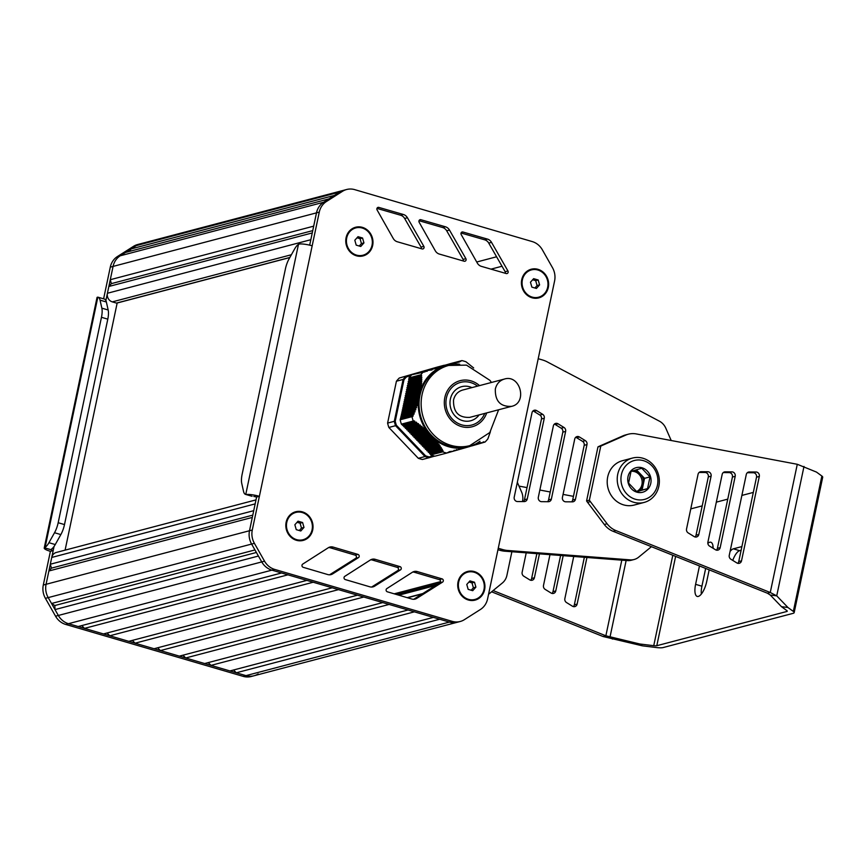 <?xml version="1.0" encoding="UTF-8"?>
<svg xmlns="http://www.w3.org/2000/svg" width="866" height="866" viewBox="0 0 866 866"><rect width="100%" height="100%" fill="white"/><g stroke="black" fill="none" stroke-linecap="round" stroke-linejoin="round"><path stroke-width="1.3" d="M449.995 363.763L461.924 360.592L450.006 363.731M430.846 454.996A47.63 43.484 75.3 0 0 434.916 456.187L446.759 453.07A47.63 43.484 75.3 0 1 442.688 451.879L430.781 454.931L442.688 451.879M430.781 454.931L429.558 452.756L406.695 428.811L401.445 424.221L414.186 420.865L414.782 422.143L416.687 422.446L416.665 423.517L418.549 423.82L418.505 424.903L420.367 425.217L420.302 426.299L422.143 426.624L422.056 427.717L423.864 428.042L423.755 429.135L425.531 429.471L425.401 430.575L426.7 430.597L426.992 432.026L428.129 432.091L431.409 436.399A42.337 38.645 -104.7 0 0 431.539 436.54L434.18 438.434L434.137 439.517L435.609 439.928L435.403 441.054L436.626 441.086L436.616 442.602L437.817 442.645L437.774 444.171L438.954 444.226L438.889 445.752L440.036 445.806L439.95 447.343L441.314 447.787L440.956 448.956L442.299 449.4L442.645 451.814M400.157 419.696L402.636 410.971L409.055 380.499L408.947 377.998L421.547 375.238L420.865 376.331L421.796 377.598L420.887 378.236L421.807 379.514L420.876 380.163L421.774 381.441L420.822 382.101L421.688 383.378L420.714 384.039L421.59 384.872L420.551 385.998L421.363 387.308L420.346 387.979L421.114 388.834L420.075 389.96L420.681 390.869L419.761 391.962L420.259 392.904L418.96 396.011L419.296 397.44L418.484 398.057L418.873 399.475L417.942 400.124L418.44 401.499L417.347 402.192L418.04 403.069L416.698 404.281L417.369 405.169L416.005 406.381L416.654 407.28L415.258 408.503L415.875 409.401L414.457 410.625L415.063 411.534L413.612 412.768L414.197 413.677L412.725 414.922L412.898 416.308L400.146 419.783A47.63 43.484 75.3 0 0 401.38 424.156L401.445 424.221M461.87 360.602L459.045 362.15L457.984 361.761L457.93 362.475L456.49 362.194L456.068 363.027L451.727 363.59L451.348 364.499L450.039 364.077L449.486 365.041L446.488 365.106L445.774 366.112L444.637 365.636L443.912 366.643L440.751 366.751L440.199 367.714L438.726 367.325L438.467 368.104L432.35 369.143L432.015 369.934L427.858 370.421L426.927 371.384L425.542 371.081L425.163 371.806L411.794 374.729A47.63 43.484 75.3 0 0 408.969 377.912L408.947 377.998M490.394 431.755L487.872 438.867A47.63 43.484 75.3 0 1 485.047 442.05L484.04 442.32M461.924 360.592A47.63 43.484 75.3 0 1 465.995 361.782L473.67 367.963M411.794 374.729L423.636 371.611A47.63 43.484 75.3 0 0 420.811 374.794L408.969 377.912M400.146 419.783L411.989 416.665A47.63 43.484 75.3 0 0 413.223 421.038L401.38 424.156M446.759 453.07L449.681 451.565L453.243 451.24L454.249 450.266L455.473 450.601L456.458 449.638L457.649 449.984L459.121 448.88L459.77 449.378L461.221 448.285L461.849 448.794L462.909 447.69L463.873 448.209L464.771 447.159L467.662 447.105A42.337 38.645 -104.7 0 0 467.835 447.062L468.484 446.087L469.61 446.564L472.197 445.016L473.161 445.535L474.059 444.485L474.849 445.048L476.029 444.02L476.484 444.572L480.684 442.656L482.546 442.797L483.217 441.909L484.982 442.071M462.152 448.566L463.873 448.209L462.022 448.696M460.084 449.151L461.849 448.794L459.943 449.292M464.176 447.982L465.843 447.646L464.035 448.123M457.962 449.757L459.77 449.378L457.822 449.898M469.708 446.52A42.337 38.645 -104.7 0 1 469.534 446.575L467.889 447.018M455.797 450.374L457.649 449.984L455.646 450.515M453.578 451.002L455.473 450.601L453.427 451.143M471.559 445.958L473.15 445.535L471.678 445.828A42.337 38.645 -104.7 0 1 471.234 445.99L469.751 446.477M451.305 451.651L453.243 451.24L451.164 451.792M448.999 452.301L450.97 451.879L448.848 452.442M473.421 445.319L474.849 445.048L473.301 445.449M446.975 452.875L448.664 452.539L446.888 453.005M475.109 444.832L476.484 444.572L474.99 444.962M476.733 444.355L478.075 444.106L476.625 444.485M478.313 443.89L479.612 443.652L478.205 444.02M479.84 443.446L481.095 443.219L479.742 443.576M481.323 443.013L482.546 442.797L481.225 443.143M482.763 442.591L483.942 442.374L482.665 442.71M450.32 364.11L435.587 367.877M452.009 363.612L437.449 367.346M446.423 365.138A42.337 38.645 -104.7 0 1 446.596 365.095L431.874 368.948M448.588 364.608L433.736 368.418M453.643 363.135L439.3 366.816M455.224 362.681L441.162 366.275M456.75 362.226L443.013 365.744M442.569 366.383A42.337 38.645 -104.7 0 1 443.024 366.21L428.161 370.02M458.233 361.793L444.875 365.203M441.065 366.773L426.299 370.551M459.673 361.371L446.737 364.673M439.051 367.346L424.448 371.092M461.069 360.96L448.588 364.142M436.984 367.942L422.586 371.622M434.862 368.537L420.735 372.163M432.686 369.154L418.873 372.694M430.467 369.793L417.022 373.224M428.205 370.431L415.16 373.766M425.888 371.081L413.309 374.296M414.208 437.438L428.832 433.585A42.337 38.645 -104.7 0 1 428.497 433.173M427.631 432.091A42.337 38.645 -104.7 0 1 427.046 431.311M426.537 430.597A42.337 38.645 -104.7 0 1 418.31 401.586M418.365 400.709A42.337 38.645 -104.7 0 1 418.451 399.735M464.338 447.787A42.337 38.645 -104.7 0 1 463.451 447.917M462.639 448.014A42.337 38.645 -104.7 0 1 435.62 440.101M434.938 439.571A42.337 38.645 -104.7 0 1 434.202 438.965M473.702 444.962A42.337 38.645 -104.7 0 1 472.879 445.33M479.981 441.259A42.337 38.645 -104.7 0 1 474.438 444.615M405.234 396.065L419.869 392.211A42.337 38.645 -104.7 0 1 420.01 391.713M433.173 438.077A42.337 38.645 -104.7 0 1 432.784 437.72L418.148 441.573M451.619 364.185A42.337 38.645 -104.7 0 1 459.705 364.25M449.919 364.413A42.337 38.645 -104.7 0 1 450.807 364.283M446.704 365.116L448.166 364.727A42.337 38.645 -104.7 0 1 448.642 364.629M440.556 367.238A42.337 38.645 -104.7 0 1 441.379 366.87M421.028 388.682A42.337 38.645 -104.7 0 1 439.82 367.585M420.421 390.404A42.337 38.645 -104.7 0 1 420.724 389.494M448.664 365.452L446.575 366.004A41.46 37.844 75.3 0 0 419.057 405.461A41.46 37.844 75.3 0 0 448.75 445.871A41.46 37.844 75.3 0 0 467.683 446.196L469.773 445.644A41.46 37.844 75.3 0 1 450.84 445.319A41.46 37.844 75.3 0 1 422.067 394.68A41.46 37.844 75.3 0 1 448.664 365.452L466.493 365.127L489.94 380.358L491.444 382.469M484.733 413.428A22.051 20.135 -104.7 0 1 471.797 425.044A22.051 20.135 -104.7 0 1 446.715 408.839A22.051 20.135 -104.7 0 1 460.571 382.393A22.051 20.135 -104.7 0 1 477.545 386.128M433.325 455.776L429.298 456.934A46.926 42.835 -104.7 0 1 425.596 455.852L396.368 425.249A46.926 42.835 -104.7 0 1 395.232 421.266L403.989 379.73L403.112 379.449L396.422 381.213L387.6 423.084L394.29 421.32A47.63 43.484 75.3 0 0 395.535 425.693L388.845 427.458L418.3 458.298L424.99 456.544A47.63 43.484 75.3 0 0 429.06 457.735L422.381 459.489A47.63 43.484 -104.7 0 1 418.3 458.298M395.232 421.266L394.29 421.32L403.112 379.449A47.63 43.484 75.3 0 1 405.948 376.277L406.565 376.84L411.004 375.552M444.55 365.896L444.226 365.246L437.546 367.011L399.258 378.031L444.226 365.246L444.55 365.896M429.298 456.934L429.06 457.735L434.645 456.122L429.071 457.735L429.298 456.934M425.596 455.852L424.99 456.544L395.535 425.693L396.368 425.249M388.845 427.458A47.63 43.484 -104.7 0 1 387.6 423.084M396.422 381.213A47.63 43.484 -104.7 0 1 399.258 378.031M117.17 303.003L65.091 550.148M303.988 527.416L300.816 530.988L296.248 529.646L294.862 524.753L298.034 521.18L302.602 522.523L303.988 527.416L301.476 528.076L299.29 530.533M302.602 522.523L300.091 523.183L301.476 528.076M297.049 522.295L300.091 523.183M302.873 539.767A14.116 12.882 -104.7 0 1 302.743 539.81A14.116 12.882 -104.7 0 1 296.291 539.702A14.116 12.882 -104.7 0 1 286.181 525.943A14.116 12.882 -104.7 0 1 295.555 512.51A14.116 12.882 -104.7 0 1 295.696 512.477M296.573 539.626A14.116 12.882 -104.7 0 1 286.462 525.868A14.116 12.882 -104.7 0 1 295.836 512.434A14.116 12.882 -104.7 0 1 302.277 512.542A14.116 12.882 -104.7 0 1 312.388 526.301A14.116 12.882 -104.7 0 1 303.013 539.735A14.116 12.882 -104.7 0 1 296.573 539.626M363.947 242.902L360.776 246.474L356.207 245.132L354.811 240.239L357.994 236.678L362.551 238.009L363.947 242.902L361.436 243.562L359.249 246.02M362.551 238.009L360.05 238.67L361.436 243.562M357.009 237.782L360.05 238.67M362.832 255.254A14.116 12.882 -104.7 0 1 362.692 255.297A14.116 12.882 -104.7 0 1 356.251 255.189A14.116 12.882 -104.7 0 1 346.14 241.43A14.116 12.882 -104.7 0 1 355.504 227.996A14.116 12.882 -104.7 0 1 355.645 227.964M356.532 255.113A14.116 12.882 -104.7 0 1 346.422 241.354A14.116 12.882 -104.7 0 1 355.785 227.92A14.116 12.882 -104.7 0 1 362.237 228.029A14.116 12.882 -104.7 0 1 372.337 241.787A14.116 12.882 -104.7 0 1 362.973 255.221A14.116 12.882 -104.7 0 1 356.532 255.113M475.899 587.126L472.728 590.688L468.16 589.356L466.774 584.463L469.946 580.891L474.514 582.233L475.899 587.126L473.388 587.787L471.201 590.244M474.514 582.233L472.002 582.894L473.388 587.787M468.961 581.995L472.002 582.894M474.785 599.478A14.116 12.882 -104.7 0 1 474.655 599.51A14.116 12.882 -104.7 0 1 468.203 599.402A14.116 12.882 -104.7 0 1 458.092 585.654A14.116 12.882 -104.7 0 1 467.467 572.22A14.116 12.882 -104.7 0 1 467.608 572.188M468.484 599.337A14.116 12.882 -104.7 0 1 458.374 585.578A14.116 12.882 -104.7 0 1 467.737 572.145A14.116 12.882 -104.7 0 1 474.189 572.253A14.116 12.882 -104.7 0 1 484.3 586.011A14.116 12.882 -104.7 0 1 474.925 599.445A14.116 12.882 -104.7 0 1 468.484 599.337M539.594 284.892L536.411 288.454L531.854 287.122L530.457 282.219L533.64 278.657L538.197 279.989L539.594 284.892L537.082 285.553L534.896 288.01M538.197 279.989L535.697 280.649L537.082 285.553M532.655 279.761L535.697 280.649M538.479 297.244A14.116 12.882 -104.7 0 1 538.338 297.276A14.116 12.882 -104.7 0 1 531.897 297.168A14.116 12.882 -104.7 0 1 521.787 283.409A14.116 12.882 -104.7 0 1 531.15 269.986A14.116 12.882 -104.7 0 1 531.291 269.943M532.168 297.092A14.116 12.882 -104.7 0 1 522.068 283.344A14.116 12.882 -104.7 0 1 531.432 269.911A14.116 12.882 -104.7 0 1 537.883 270.019A14.116 12.882 -104.7 0 1 547.983 283.777A14.116 12.882 -104.7 0 1 538.62 297.2A14.116 12.882 -104.7 0 1 532.168 297.092M346.097 237.685A14.819 13.531 -104.7 0 1 362.378 227.357A14.819 13.531 -104.7 0 1 372.661 245.457A14.819 13.531 -104.7 0 1 356.381 255.784A14.819 13.531 -104.7 0 1 346.097 237.685M286.148 522.198A14.819 13.531 -104.7 0 1 302.418 511.871A14.819 13.531 -104.7 0 1 312.702 529.97A14.819 13.531 -104.7 0 1 296.432 540.297A14.819 13.531 -104.7 0 1 286.148 522.198M458.049 581.909A14.819 13.531 -104.7 0 1 474.33 571.582A14.819 13.531 -104.7 0 1 484.614 589.681A14.819 13.531 -104.7 0 1 468.344 600.008A14.819 13.531 -104.7 0 1 458.049 581.909M521.743 279.675A14.819 13.531 -104.7 0 1 538.024 269.337A14.819 13.531 -104.7 0 1 548.308 287.447A14.819 13.531 -104.7 0 1 532.027 297.774A14.819 13.531 -104.7 0 1 521.743 279.675M246.907 494.464A10.587 2.078 11.9 0 1 259.389 496.315L252.287 530.003A17.645 16.108 75.3 0 0 254.398 543.328L264.541 561.179A17.645 16.108 75.3 0 0 274.674 569.406L452.171 621.344A17.645 16.108 75.3 0 0 460.236 621.485A17.645 16.108 75.3 0 0 464.403 619.655L480.446 609.469A17.645 16.108 75.3 0 0 487.601 598.85L554.586 280.985A17.645 16.108 75.3 0 0 552.476 267.659L542.343 249.798A17.645 16.108 75.3 0 0 532.2 241.571L354.703 189.632A17.645 16.108 75.3 0 0 346.649 189.502A17.645 16.108 75.3 0 0 342.481 191.321L326.428 201.518A17.645 16.108 75.3 0 0 319.273 212.127L312.171 245.814A10.587 2.078 -168.1 0 0 299.69 243.963L298.467 244.342A14.116 5.055 -73.7 0 0 294.667 248.899L289.071 258.869A14.116 5.055 -73.7 0 0 285.423 268.871L242.134 474.297A14.116 5.055 -73.7 0 0 241.755 483.445L243.552 491.455A14.116 5.055 -73.7 0 0 245.554 494.389A14.116 5.055 -73.7 0 0 245.76 494.443L252.082 496.294A14.116 5.055 106.3 0 1 251.876 496.24L245.554 494.389M393.229 238.464L377.1 209.962A1.764 1.613 -104.7 0 1 378.821 207.396L403.361 214.487A7.058 6.441 -104.7 0 1 407.431 217.756L423.831 246.355A1.764 1.613 -104.7 0 1 422.121 248.932L397.31 241.766A7.058 6.441 -104.7 0 1 393.229 238.464M333.161 547.096L357.95 554.402A1.764 1.613 -104.7 0 1 358.459 557.617L332.641 573.898A7.058 6.441 -104.7 0 1 330.985 574.613A7.058 6.441 -104.7 0 1 327.759 574.559L303.23 567.327A1.764 1.613 -104.7 0 1 302.71 564.112L328.246 547.777A7.058 6.441 -104.7 0 1 329.935 547.031A7.058 6.441 -104.7 0 1 333.161 547.096L330.379 547.821L355.168 555.138A1.764 1.613 -104.7 0 1 355.677 558.353L329.849 574.623A7.058 6.441 -104.7 0 1 329.545 574.808M375.227 559.328L400.016 566.635A1.764 1.613 -104.7 0 1 400.514 569.86L374.697 586.13A7.058 6.441 -104.7 0 1 373.04 586.856A7.058 6.441 -104.7 0 1 369.814 586.802L345.285 579.571A1.764 1.613 -104.7 0 1 344.776 576.355L370.312 560.021A7.058 6.441 -104.7 0 1 372.001 559.274A7.058 6.441 -104.7 0 1 375.227 559.328L372.445 560.064L397.223 567.371A1.764 1.613 -104.7 0 1 397.732 570.597L371.915 586.867A7.058 6.441 -104.7 0 1 371.601 587.051M417.282 571.571L442.071 578.878A1.764 1.613 -104.7 0 1 442.58 582.093L416.752 598.374A7.058 6.441 -104.7 0 1 415.106 599.099A7.058 6.441 -104.7 0 1 411.87 599.045L387.351 591.803A1.764 1.613 -104.7 0 1 386.831 588.599L412.368 572.264A7.058 6.441 -104.7 0 1 414.056 571.517A7.058 6.441 -104.7 0 1 417.282 571.571L414.5 572.307L439.289 579.614A1.764 1.613 -104.7 0 1 439.798 582.829L413.97 599.11A7.058 6.441 -104.7 0 1 413.667 599.294M435.273 250.761L419.155 222.259A1.764 1.613 -104.7 0 1 420.865 219.704L445.416 226.784A7.058 6.441 -104.7 0 1 449.476 230.053L465.876 258.663A1.764 1.613 -104.7 0 1 464.165 261.229L439.365 254.074A7.058 6.441 -104.7 0 1 435.273 250.761M477.318 263.069L461.199 234.567A1.764 1.613 -104.7 0 1 462.92 232.001L487.461 239.092A7.058 6.441 -104.7 0 1 491.52 242.361L507.931 270.961A1.764 1.613 -104.7 0 1 506.209 273.537L481.409 266.371A7.058 6.441 -104.7 0 1 477.318 263.069M312.171 245.814L259.389 496.315L256.596 497.041A3.529 0.693 -168.1 0 0 253.814 496.478M105.879 300.534L113.078 266.414L110.274 279.707L313.687 226.156L316.491 212.863A17.645 16.108 -104.7 0 1 323.635 202.243L328.928 198.888L125.516 252.439L120.222 255.795L136.276 245.608L130.993 248.964L334.406 195.413L339.689 192.057A17.645 16.108 -104.7 0 1 343.856 190.239A17.645 16.108 75.3 0 0 339.689 192.057L323.635 202.243A17.645 16.108 75.3 0 0 316.491 212.863L309.682 245.165M256.596 497.041L249.505 530.739A17.645 16.108 75.3 0 0 251.605 544.054L261.749 561.915A17.645 16.108 75.3 0 0 271.892 570.142L449.389 622.08A17.645 16.108 75.3 0 0 457.443 622.21A17.645 16.108 -104.7 0 1 449.389 622.08L452.171 621.344M376.959 208.392L400.579 215.212A7.058 6.441 -104.7 0 1 404.649 218.481L421.049 247.091A1.764 1.613 -104.7 0 1 421.201 248.661M328.593 547.572A7.058 6.441 -104.7 0 1 330.379 547.821M370.648 559.815A7.058 6.441 -104.7 0 1 372.445 560.064M412.714 572.058A7.058 6.441 -104.7 0 1 414.5 572.307M419.003 220.7L442.623 227.52A7.058 6.441 -104.7 0 1 446.694 230.789L463.094 259.389A1.764 1.613 -104.7 0 1 463.245 260.969M461.048 232.997L484.668 239.817A7.058 6.441 -104.7 0 1 488.738 243.086L505.138 271.697A1.764 1.613 -104.7 0 1 505.289 273.266M440.534 581.627L394.203 593.827M438.791 583.467L396.66 594.552M51.743 557.444L50.315 564.221L253.727 510.669L255.156 503.893L51.743 557.444A7.058 6.441 -104.7 0 1 56.268 552.465L256 499.888M50.315 564.221L51.43 568.139L48.886 570.986L46.082 584.29L53.183 550.592L50.401 551.328A10.587 2.078 11.9 0 1 44.22 548.048A10.587 2.078 11.9 0 1 44.393 547.767L45.129 547.258A14.116 5.055 -73.7 0 0 48.929 542.701L54.526 532.731A14.116 5.055 -73.7 0 0 58.174 522.728L101.463 317.302A14.116 5.055 -73.7 0 0 101.852 308.155L100.045 300.134A14.116 5.055 -73.7 0 0 98.053 297.2A14.116 5.055 -73.7 0 0 97.836 297.157L97.187 297.276A10.587 2.078 -168.1 0 0 97.014 297.558L44.22 548.048M252.785 515.129L51.43 568.139M51.538 603.494L54.85 605.529L55.002 609.588L58.336 615.466L48.193 597.605L51.538 603.494L254.95 549.942L251.605 544.054A17.645 16.108 -104.7 0 1 249.505 530.739L252.298 517.435L48.886 570.986M254.398 543.328L48.193 597.605A17.645 16.108 -104.7 0 1 46.082 584.29L43.3 585.015L50.401 551.328M256.39 552.476L54.85 605.529M258.198 673.943A17.645 16.108 -104.7 0 1 254.03 675.761A17.645 16.108 -104.7 0 1 245.976 675.632L68.468 623.693L78.167 626.529L281.58 572.978L271.881 570.142A17.645 16.108 -104.7 0 1 261.749 561.915L258.414 556.037L55.002 609.588M274.674 569.406L68.468 623.693A17.645 16.108 -104.7 0 1 58.336 615.466L55.554 616.202L45.411 598.341A17.645 16.108 -104.7 0 1 43.3 585.015M81.815 625.577L84.489 628.38L103.465 633.934L306.878 580.382L287.913 574.829L84.489 628.38M107.103 632.97L109.787 635.785L128.763 641.338L332.176 587.787L313.2 582.233L109.787 635.785M132.401 640.375L135.085 643.189L154.061 648.731L357.474 595.18L338.498 589.638L135.085 643.189M157.699 647.779L160.383 650.582L179.359 656.136L382.772 602.584L363.796 597.031L160.383 650.582M182.997 655.183L185.681 657.987L204.657 663.54L408.07 609.989L389.094 604.436L185.681 657.987M208.295 662.577L210.979 665.391L229.955 670.944L433.368 617.393L414.392 611.84L210.979 665.391M233.593 669.981L236.277 672.795L245.966 675.632A17.645 16.108 -104.7 0 0 254.03 675.761L251.248 676.498A17.645 16.108 -104.7 0 1 243.184 676.368L65.686 624.429A17.645 16.108 -104.7 0 1 55.554 616.202M245.966 675.632L449.389 622.08L439.69 619.244L236.277 672.795M342.481 191.321L136.276 245.608A17.645 16.108 -104.7 0 1 140.444 243.79L137.662 244.515A17.645 16.108 -104.7 0 0 133.494 246.345L117.44 256.531A17.645 16.108 -104.7 0 0 110.285 267.15L103.606 298.835M130.993 248.964L129.824 251.302M319.273 212.127L113.078 266.414A17.645 16.108 -104.7 0 1 120.222 255.795L117.44 256.531M110.274 279.707L111.378 283.626L108.845 286.484L107.416 293.26A7.058 6.441 -104.7 0 0 112.309 301.877L116.477 303.089A0.704 0.649 -104.7 0 0 116.802 303.1L289.818 257.548M312.745 230.616L111.378 283.626M107.416 293.26L310.829 239.709L312.258 232.932L108.845 286.484M104.169 299.008A14.116 5.055 106.3 0 1 104.375 299.051A14.116 5.055 106.3 0 1 106.366 301.985L108.174 310.006A14.116 5.055 106.3 0 1 107.795 319.153L64.495 524.58A14.116 5.055 106.3 0 1 60.847 534.582L55.251 544.552A14.116 5.055 106.3 0 1 51.462 549.109L51.31 549.791A3.529 0.693 -168.1 0 0 53.183 550.592L54.06 546.446M51.462 549.109L51.31 549.791L44.393 547.767M45.411 598.341L48.193 597.605A17.645 16.108 -104.7 0 1 46.082 584.29L252.287 530.003M65.686 624.429L68.468 623.693A17.645 16.108 -104.7 0 1 58.336 615.466L264.541 561.179M133.494 246.345L136.276 245.608A17.645 16.108 -104.7 0 1 140.444 243.79L346.649 189.502M110.285 267.15L113.078 266.414A17.645 16.108 -104.7 0 1 120.222 255.795L326.428 201.518M504.391 379.059L462.596 390.068C457.833 391.519 454.812 394.831 453.535 400.016C453.199 412.108 458.612 417.888 469.773 417.369L511.568 406.36C527.87 402.982 520.239 373.982 504.391 379.059C499.628 380.51 496.608 383.822 495.33 389.007C495.006 401.099 500.418 406.879 511.568 406.36M488.565 594.293L502.377 582.98A14.116 12.882 75.3 0 0 506.913 575.349L511.882 551.739M522.458 501.576L522.544 501.187A14.116 12.882 75.3 0 0 521.559 491.942L517.338 482.308M491.607 591.803L603.082 636.521L642.323 645.82L656.244 647.519A12.698 2.501 -168.1 0 0 663.129 647.562L793.126 613.345A12.698 2.501 -168.1 0 0 794.165 612.63A12.698 2.501 -168.1 0 0 793.332 611.428L787.93 607.477L776.726 595.84L770.264 592.506L615.899 530.577A21.174 19.323 -104.7 0 1 607.098 523.757L590.374 501.63A21.174 19.323 -104.7 0 1 589.367 500.191L600.755 446.163A21.174 19.323 -104.7 0 1 602.216 445.438L625.782 435.1A21.174 19.323 -104.7 0 1 628.38 434.191A21.174 19.323 -104.7 0 1 636.272 433.931L797.283 464.284L816.465 472.078L821.866 476.029L793.332 611.428M701.33 594.065A14.116 5.055 106.3 0 1 701.915 586.195L705.66 568.442M712.144 547.691A14.116 5.055 106.3 0 1 713.043 546.457M732.755 560.399A14.116 5.055 106.3 0 1 739.672 550.679L741.112 550.3M730.06 551.534A14.116 5.055 106.3 0 1 733.35 548.827L739.672 550.679M741.891 546.576L733.35 548.827M699.468 565.953L695.593 584.344L701.915 586.195M707.847 543.383A14.116 5.055 106.3 0 1 710.834 542.246A14.116 5.055 106.3 0 1 713.14 548.297M695.593 584.344A14.116 5.055 106.3 0 0 697.206 596.425A14.116 5.055 106.3 0 0 706.743 581.411L709.178 569.85M797.283 464.284L770.264 592.506L767.482 593.242L770.285 595.05L781.489 606.687L786.891 610.638A5.651 1.115 11.9 0 1 787.259 611.169A5.651 1.115 11.9 0 1 786.793 611.493L656.796 645.711A5.651 1.115 11.9 0 1 653.743 645.69L639.822 643.99L605.864 635.785L603.082 636.521M794.165 612.63L822.7 477.231A12.698 2.501 -168.1 0 0 821.866 476.029M753.312 492.418L741.881 495.428M727.754 499.141L716.323 502.15M702.207 505.874L690.776 508.883M642.323 645.82L639.822 643.99M612.468 639.086L609.967 637.257L626.14 560.497M781.489 606.687L787.93 607.477M770.285 595.05L776.726 595.84L803.994 466.428M584.355 557.293L574.331 604.836A3.529 3.226 -104.7 0 1 573.368 606.601M560.605 555.474L552.973 591.673A3.529 3.226 -104.7 0 1 552.01 593.427M536.855 553.655L531.616 578.499A3.529 3.226 -104.7 0 1 530.652 580.252M741.523 560.822L759.309 476.441A3.529 3.226 75.3 0 0 756.018 472.002L749.307 471.97A3.529 3.226 75.3 0 0 746.275 474.557L729.259 555.312A3.529 3.226 75.3 0 0 730.915 559.263L736.858 562.932A3.529 3.226 75.3 0 0 741.523 560.822L738.741 561.558A3.529 3.226 75.3 0 1 737.778 563.322M709.557 546.1L715.5 549.758A3.529 3.226 75.3 0 0 720.166 547.658L735.202 476.311A3.529 3.226 75.3 0 0 731.911 471.873L725.199 471.84A3.529 3.226 75.3 0 0 722.168 474.427L707.901 542.138A3.529 3.226 75.3 0 0 709.557 546.1M698.808 534.484L711.094 476.181A3.529 3.226 75.3 0 0 707.803 471.743L701.103 471.71A3.529 3.226 75.3 0 0 698.061 474.287L686.543 528.964A3.529 3.226 75.3 0 0 688.199 532.926L694.142 536.584A3.529 3.226 75.3 0 0 698.808 534.484L696.026 535.22A3.529 3.226 75.3 0 1 695.062 536.974M519.005 486.097L527.015 487.601M539.843 490.026L550.235 491.985M563.062 494.399L573.444 496.359M526.225 552.844L522.144 572.253A3.529 3.226 -104.7 0 0 523.789 576.204L529.732 579.863A3.529 3.226 -104.7 0 0 534.409 577.763L539.442 553.85M549.975 554.662L543.502 585.416A3.529 3.226 -104.7 0 0 545.147 589.378L551.09 593.037A3.529 3.226 -104.7 0 0 555.766 590.937L563.192 555.669M573.725 556.481L564.859 598.59A3.529 3.226 -104.7 0 0 566.516 602.552L572.448 606.211A3.529 3.226 -104.7 0 0 577.124 604.111L586.942 557.487M621.799 560.161L605.864 635.785L493.122 590.558M696.026 535.22L708.312 476.917A3.529 3.226 75.3 0 0 705.021 472.479L707.803 471.743M699.122 472.446L705.021 472.479M716.42 550.148A3.529 3.226 75.3 0 0 717.384 548.384L720.166 547.658M723.229 472.576L729.129 472.609A3.529 3.226 75.3 0 1 732.42 477.047L717.384 548.384M738.741 561.558L756.527 477.177A3.529 3.226 75.3 0 0 753.225 472.739L756.018 472.002M747.336 472.706L753.225 472.739M600.755 446.163L597.962 446.899L586.585 500.916A21.174 19.323 -104.7 0 0 587.592 502.367L604.306 524.493L607.098 523.757M586.585 500.916L589.367 500.191M597.962 446.899A21.174 19.323 -104.7 0 1 599.434 446.174L602.216 445.438M628.38 434.191L625.598 434.927A21.174 19.323 -104.7 0 0 622.99 435.836L599.434 446.174M604.306 524.493A21.174 19.323 -104.7 0 0 613.117 531.313L767.482 593.242M635.341 499.249A20.113 18.359 75.3 0 0 657.056 474.882A20.113 18.359 75.3 0 0 625.837 465.746A20.113 18.359 75.3 0 0 635.341 499.249M636.846 492.148A12.698 11.594 75.3 0 0 650.55 476.744A12.698 11.594 75.3 0 0 630.838 470.974A12.698 11.594 75.3 0 0 636.846 492.148M628.575 483.076L631.054 471.342L641.771 468.257L650.02 476.895L647.552 488.619L636.824 491.715L628.575 483.076M636.402 469.794L644.553 478.335L650.02 476.895M644.553 478.335L642.085 490.059L647.552 488.619M642.085 490.059L636.716 491.607A10.587 9.667 75.3 0 0 643.319 484.202A10.587 9.667 75.3 0 0 640.429 474.016A10.587 9.667 75.3 0 0 632.407 470.952M633.663 502.248A22.938 20.936 75.3 0 0 644.131 502.432A22.938 20.936 75.3 0 0 658.539 474.925A22.938 20.936 75.3 0 0 632.451 458.071A22.938 20.936 75.3 0 0 617.231 479.894A22.938 20.936 75.3 0 0 633.663 502.248M632.451 458.071L622.427 460.712A22.938 20.936 75.3 0 0 607.207 482.535A22.938 20.936 75.3 0 0 623.628 504.889A22.938 20.936 75.3 0 0 634.107 505.073L644.131 502.432M636.586 491.509A10.587 9.667 75.3 0 0 641.782 479.299A10.587 9.667 75.3 0 0 631.217 471.299M579.386 436.962L585.329 440.632A3.529 3.226 -104.7 0 1 586.986 444.583L575.468 499.26A3.529 3.226 -104.7 0 1 572.426 501.847L565.725 501.804A3.529 3.226 -104.7 0 1 562.435 497.376L574.721 439.073A3.529 3.226 -104.7 0 1 579.386 436.962L576.604 437.698L582.547 441.357A3.529 3.226 -104.7 0 1 584.193 445.319L572.675 499.996A3.529 3.226 -104.7 0 1 571.614 501.836M575.684 437.308A3.529 3.226 -104.7 0 1 576.604 437.698M517.511 501.544A3.529 3.226 -104.7 0 1 514.22 497.106L532.005 412.725A3.529 3.226 -104.7 0 1 536.671 410.625L542.614 414.284A3.529 3.226 -104.7 0 1 544.27 418.246L527.253 499A3.529 3.226 -104.7 0 1 524.222 501.576L517.511 501.544M532.969 410.96A3.529 3.226 -104.7 0 1 533.889 411.35L539.832 415.02A3.529 3.226 -104.7 0 1 541.477 418.971L524.46 499.736A3.529 3.226 -104.7 0 1 523.4 501.576M558.029 423.788L563.972 427.458A3.529 3.226 -104.7 0 1 565.628 431.409L551.361 499.13A3.529 3.226 -104.7 0 1 548.319 501.717L541.618 501.674A3.529 3.226 -104.7 0 1 538.327 497.246L553.363 425.899A3.529 3.226 -104.7 0 1 558.029 423.788L555.247 424.524L561.19 428.194A3.529 3.226 -104.7 0 1 562.835 432.145L548.568 499.866A3.529 3.226 -104.7 0 1 547.507 501.706M554.327 424.134A3.529 3.226 -104.7 0 1 555.247 424.524M497.95 549.726L499.909 550.3A28.232 25.764 75.3 0 0 505.712 551.263L627.763 560.616A14.116 12.882 75.3 0 0 631.303 560.248L634.096 559.512A14.116 12.882 75.3 0 0 638.621 557.195L651.438 546.684M498.264 548.265L502.702 549.564A28.232 25.764 75.3 0 0 508.504 550.538L630.545 559.891A14.116 12.882 75.3 0 0 634.096 559.512M630.545 559.891L627.763 560.616M508.504 550.538L505.712 551.263M671.204 440.513L665.802 428.183A14.116 12.882 75.3 0 0 659.74 421.352L548.016 362.302A28.232 25.764 75.3 0 0 542.506 359.964L538.208 358.708M405.948 395.199L420.584 391.345M406.057 394.723L420.681 390.869M406.381 393.164L421.006 389.321M405.764 393.554L420.259 389.743M405.526 397.234L420.151 393.38M405.624 396.747L420.259 392.904M405.342 395.589L419.945 391.746M406.814 391.14L421.363 387.308M406.197 391.529L420.519 387.752M405.093 399.258L419.729 395.405M405.201 398.782L419.826 394.928M404.909 397.624L419.545 393.77M405.667 394.041L420.194 390.209M407.236 389.105L421.547 385.338M406.619 389.494L420.714 385.781M406.089 392.006L420.465 388.228M404.671 401.294L419.296 397.44M404.768 400.817L419.404 396.964M404.487 399.648L419.112 395.794M404.812 398.1L419.436 394.246M407.67 387.07L421.688 383.378M407.052 387.459L420.865 383.822M406.522 389.971L420.67 386.247M404.238 403.318L418.873 399.475M404.346 402.842L418.971 398.988M404.054 401.683L418.689 397.83M404.379 400.124L419.014 396.282M408.092 385.045L421.774 381.441M407.475 385.435L420.973 381.884M406.955 387.946L420.844 384.288M403.816 405.353L418.44 401.499M403.913 404.877L418.549 401.023M403.632 403.708L418.148 399.886M408.525 383.01L421.807 379.514M407.908 383.4L421.028 379.947M407.377 385.911L420.952 382.339M403.199 405.743L417.564 401.965M403.957 402.16L418.559 398.317M408.947 380.986L421.796 377.598M408.33 381.376L421.028 378.031M407.81 383.876L421.017 380.401M403.383 407.388L417.888 403.567M403.491 406.901L418.04 403.069M403.524 404.195L418.018 400.373M409.304 378.994L421.655 375.747M408.763 379.34L420.995 376.115M408.232 381.852L421.038 378.485M402.961 409.412L417.206 405.667M403.058 408.936L417.369 405.169M402.766 407.778L416.925 404.054M403.101 406.219L417.423 402.452M408.665 379.817L421.006 376.569M402.528 411.447L416.47 407.778M402.636 410.971L416.654 407.28M402.344 409.802L416.232 406.154M402.668 408.254L416.762 404.541M402.105 413.483L415.691 409.899M402.203 412.995L415.875 409.401M401.911 411.837L415.485 408.265M402.246 410.289L416.059 406.641M401.672 415.507L414.857 412.032M401.77 415.03L415.063 411.534M401.488 413.872L414.695 410.387M401.813 412.313L415.301 408.763M401.055 415.897L413.861 412.53M401.391 414.349L414.5 410.895M400.698 419.523L412.898 416.308M400.958 416.373L413.656 413.039M401.348 417.066L414.197 413.677M401.25 417.542L413.98 414.186M400.633 417.932L412.974 414.684M400.525 418.408L412.768 415.193M400.871 419.014L413.223 415.756M409.358 378.453L421.547 375.238M409.055 380.499L421.785 377.154M408.622 382.534L421.807 379.059M408.2 384.569L421.785 380.986M407.767 386.593L421.71 382.924M407.334 388.628L421.59 384.872M406.912 390.653L421.417 386.842M406.479 392.688L421.114 388.834M413.84 436.302L428.464 432.448M413.504 435.944L428.129 432.091M412.411 434.797L427.035 430.954M412.433 435.587L426.927 431.777M415.269 437.795L429.893 433.942M414.933 437.438L429.558 433.585M413.861 437.081L428.475 433.238M410.982 433.303L425.531 429.471M411.004 434.093L425.325 430.326M416.698 439.289L431.322 435.436M416.362 438.932L430.987 435.089M415.29 438.575L429.926 434.732M412.779 435.944L427.295 432.112M409.553 431.809L423.864 428.042M409.575 432.599L423.68 428.887M411.35 434.44L425.715 430.662M418.126 440.783L432.751 436.929M417.791 440.437L432.415 436.583M416.719 440.08L431.355 436.226M415.637 438.932L430.261 435.078M408.124 430.315L422.143 426.624M408.146 431.095L421.969 427.458M409.91 432.946L424.069 429.222M419.555 442.277L434.18 438.434M419.22 441.931L433.844 438.077M417.066 440.426L431.69 436.583M406.695 428.811L420.367 425.217M406.717 429.601L420.216 426.05M408.481 431.452L422.37 427.793M420.984 443.782L435.609 439.928M420.649 443.424L435.273 439.571M419.577 443.067L434.104 439.246M405.266 427.317L418.549 423.82M405.288 428.107L418.408 424.654M407.052 429.958L420.627 426.386M421.017 444.561L435.382 440.783M418.495 441.931L433.097 438.077M403.837 425.823L416.687 422.446M403.859 426.613L416.557 423.268M405.624 428.464L418.841 424.979M422.413 445.276L436.919 441.454M422.078 444.918L436.626 441.086M419.923 443.424L434.407 439.603M402.409 424.416L414.76 421.168M402.43 425.109L414.662 421.894M404.195 426.96L417.001 423.593M423.842 446.769L438.088 443.024M423.506 446.423L437.817 442.645M422.446 446.066L436.594 442.331M421.352 444.918L435.674 441.151M402.766 425.466L415.117 422.218M425.271 448.263L439.214 444.594M424.935 447.917L438.954 444.226M423.875 447.56L437.763 443.901M422.781 446.412L436.875 442.699M426.7 449.768L440.285 446.185M426.364 449.411L440.036 445.806M425.303 449.053L438.867 445.481M424.21 447.906L438.023 444.269M428.129 451.262L441.314 447.787M427.793 450.905L441.075 447.408M426.732 450.547L439.939 447.072M425.639 449.411L439.127 445.86M428.161 452.052L440.956 448.675M427.068 450.905L440.177 447.451M430.889 454.336L443.089 451.121M428.497 452.398L441.195 449.053M429.222 452.398L442.071 449.021M429.558 452.756L442.299 449.4M429.59 453.546L441.931 450.288M429.926 453.892L442.158 450.677M430.564 453.903L442.916 450.645M401.997 424.08L414.186 420.865M403.491 425.466L416.232 422.121M404.931 426.97L418.116 423.496M406.36 428.464L419.945 424.881M407.789 429.958L421.731 426.288M409.217 431.452L423.463 427.707M410.646 432.957L425.141 429.135M412.075 434.451L426.7 430.597M466.114 447.43L467.51 447.062M467.976 446.888L469.372 446.52M469.827 446.358L471.223 445.99M448.523 364.586L449.919 364.218M450.266 364.088L451.619 363.731M444.843 365.647L446.304 365.268M451.944 363.601L453.264 363.255M442.97 366.188L444.453 365.798M453.578 363.125L454.856 362.789M455.159 362.659L456.393 362.334M441 366.751L442.569 366.34M456.696 362.205L457.887 361.891M438.986 367.325L440.599 366.903M458.179 361.772L459.337 361.468M436.919 367.92L438.575 367.487M459.619 361.349L460.744 361.057M434.797 368.526L436.486 368.082M432.621 369.143L434.353 368.689M430.402 369.771L432.166 369.306M428.129 370.421L429.937 369.944M425.823 371.07L427.663 370.583M423.853 371.633L425.347 371.243M479.526 385.608A23.815 21.737 75.3 0 0 444.843 397.472A23.815 21.737 75.3 0 0 459.976 426.104A23.815 21.737 75.3 0 0 486.714 412.909M403.989 379.73A46.926 42.835 -104.7 0 1 406.565 376.84M298.467 244.342L245.76 494.443M421.049 247.091L423.831 246.355M404.649 218.481L407.431 217.756M400.579 215.212L403.361 214.487M377.338 207.786L378.821 207.396M329.849 574.623L332.641 573.898M355.677 558.353L358.459 557.617M355.168 555.138L357.95 554.402M371.915 586.867L374.697 586.13M397.732 570.597L400.514 569.86M397.223 567.371L400.016 566.635M413.97 599.11L416.752 598.374M439.798 582.829L442.58 582.093M439.289 579.614L442.071 578.878M463.094 259.389L465.876 258.663M446.694 230.789L449.476 230.053M442.623 227.52L445.416 226.784M419.382 220.094L420.865 219.704M505.138 271.697L507.931 270.961M488.738 243.086L491.52 242.361M484.668 239.817L487.461 239.092M461.426 232.391L462.92 232.001M435.544 585.513L398.793 595.18M422.781 593.556L407.193 597.659M496.586 256.78L476.722 262.008M502.02 266.241L491.011 269.142M291.398 254.734L112.309 301.877M289.872 257.451L116.477 303.089M45.129 547.258L97.836 297.157M100.045 300.134L106.366 301.985M245.976 675.632L243.184 676.368M48.929 542.701L55.251 544.552M54.526 532.731L60.847 534.582M58.174 522.728L64.495 524.58M101.463 317.302L107.795 319.153M101.852 308.155L108.174 310.006M479.125 414.901A17.645 16.108 -104.7 0 1 459.37 419.285A17.645 16.108 -104.7 0 1 450.374 399.085A17.645 16.108 -104.7 0 1 471.938 387.611M675.621 556.394L656.796 645.711M786.967 610.692L786.793 611.493M672.795 555.258L653.743 645.69M534.409 577.763L531.616 578.499M555.766 590.937L552.973 591.673M577.124 604.111L574.331 604.836M708.312 476.917L711.094 476.181M699.609 472.1L701.103 471.71M732.42 477.047L735.202 476.311M729.129 472.609L731.911 471.873M723.716 472.23L725.199 471.84M756.527 477.177L759.309 476.441M747.823 472.36L749.307 471.97M587.592 502.367L590.374 501.63M622.99 435.836L625.782 435.1M613.117 531.313L615.899 530.577M585.329 440.632L582.547 441.357M586.986 444.583L584.193 445.319M575.468 499.26L572.675 499.996M536.671 410.625L533.889 411.35M542.614 414.284L539.832 415.02M544.27 418.246L541.477 418.971M527.253 499L524.46 499.736M563.972 427.458L561.19 428.194M565.628 431.409L562.835 432.145M551.361 499.13L548.568 499.866M502.702 549.564L499.909 550.3M466.005 447.56L467.737 447.105M430.023 369.49L444.615 365.647M498.621 409.77L489.842 432.491L469.773 445.644M254.03 675.761L460.236 621.485M422.218 593.903L407.55 597.767M98.053 297.2L104.375 299.051"/></g></svg>
